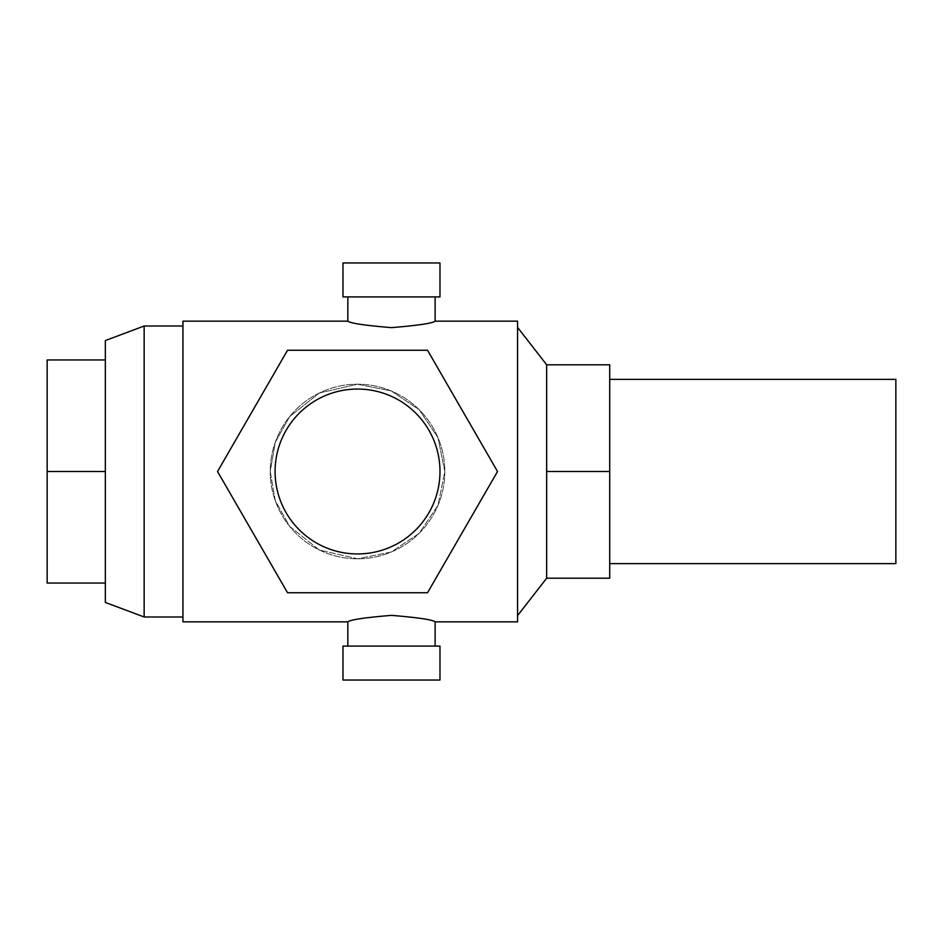 <?xml version="1.0" encoding="UTF-8"?>
<svg xmlns="http://www.w3.org/2000/svg" width="943" height="943" viewBox="0 0 943 943"><rect width="100%" height="100%" fill="white"/><g stroke="black" fill="none" stroke-linecap="round" stroke-linejoin="round"><path stroke-width="0.71" stroke-dasharray="4.71 3.54" d="M439.98 471.5A82.442 82.442 0 0 1 357.527 553.942A82.442 82.442 0 0 1 275.085 471.5A82.442 82.442 0 0 1 357.527 389.058A82.442 82.442 0 0 1 439.98 471.5A82.442 82.442 0 0 1 357.527 553.942A82.442 82.442 0 0 1 275.085 471.5A82.442 82.442 0 0 1 357.527 389.058A82.442 82.442 0 0 1 439.98 471.5A82.442 82.442 0 0 1 357.527 553.942A82.442 82.442 0 0 1 275.085 471.5A82.442 82.442 0 0 1 357.527 389.058A82.442 82.442 0 0 1 439.98 471.5M182.942 321.162L182.942 621.838M144.149 326.007L144.149 616.993M105.345 340.553L105.345 602.447M270.24 471.5L275.273 500.709L289.642 526.371L319.312 549.981L357.527 558.798L391.239 552.032L419.128 533.349L437.988 505.377L444.825 471.5A87.298 87.298 0 0 1 357.527 558.798A87.298 87.298 0 0 1 270.24 471.5L275.273 442.291L289.642 416.629L319.312 393.019L357.527 384.202L391.239 390.968L419.128 409.651L437.988 437.623L444.825 471.5A87.298 87.298 0 0 1 357.527 558.798A87.298 87.298 0 0 1 270.24 471.5A87.298 87.298 0 0 1 357.527 384.202A87.298 87.298 0 0 1 444.825 471.5L437.988 505.377L419.128 533.349L391.239 552.032L357.527 558.798L319.312 549.981L289.642 526.371L275.273 500.709L270.24 471.5A87.298 87.298 0 0 1 357.527 384.202A87.298 87.298 0 0 1 444.825 471.5L437.988 437.623L419.128 409.651L391.239 390.968L357.527 384.202L319.312 393.019L289.642 416.629L275.273 442.291L270.24 471.5M517.577 621.838L517.577 321.162M546.669 418.15L546.669 471.5L546.669 364.811L546.669 418.15L546.669 364.811L609.72 364.811L609.72 578.189L546.669 578.189L546.669 418.15M895.85 563.643L895.85 379.357M435.124 621.838C432.542 619.716 417.997 617.559 391.475 615.366C364.965 617.559 350.419 619.716 347.837 621.838M439.98 262.967L342.981 262.967M342.981 296.915L439.98 296.915M435.124 296.915L347.837 296.915L435.124 296.915M347.837 321.162C350.419 323.284 364.965 325.441 391.475 327.634C417.997 325.441 432.542 323.284 435.124 321.162M347.837 646.085L435.124 646.085L347.837 646.085M439.98 646.085L342.981 646.085M342.981 680.033L439.98 680.033M546.669 471.5L609.72 471.5M517.577 471.5L517.577 615.602L517.577 471.5M105.345 583.045L47.15 583.045L47.15 359.955L105.345 359.955M105.345 471.5L47.15 471.5M182.942 471.5L182.942 326.007L182.942 471.5M427.533 592.746L497.527 471.5L427.533 350.254L287.532 350.254L217.538 471.5L287.532 592.746L427.533 592.746L497.527 471.5L427.533 350.254L287.532 350.254L217.538 471.5L287.532 592.746L427.533 592.746L287.532 592.746L217.538 471.5L287.532 350.254L427.533 350.254L497.527 471.5L427.533 592.746"/><path stroke-width="1.41" d="M275.085 471.5A82.442 82.442 0 0 0 357.527 553.942A82.442 82.442 0 0 0 439.98 471.5A82.442 82.442 0 0 0 357.527 389.058A82.442 82.442 0 0 0 275.085 471.5M105.345 359.955L47.15 359.955L47.15 471.5L105.345 471.5L105.345 602.447L144.149 616.993L144.149 326.007L182.942 326.007M609.72 379.357L895.85 379.357L895.85 563.643L609.72 563.643M347.837 296.915L347.837 321.162L182.942 321.162L182.942 621.838L347.837 621.838C350.419 619.716 364.965 617.559 391.475 615.366C417.997 617.559 432.542 619.716 435.124 621.838L517.577 621.838L517.577 321.162L435.124 321.162L435.124 296.915M342.981 262.967L342.981 296.915L439.98 296.915L439.98 262.967L342.981 262.967M347.837 621.838L347.837 646.085M435.124 646.085L435.124 621.838M342.981 646.085L342.981 680.033L439.98 680.033L439.98 646.085L342.981 646.085M435.124 321.162C432.542 323.284 417.997 325.441 391.475 327.634C364.965 325.441 350.419 323.284 347.837 321.162M546.669 471.5L546.669 578.189L609.72 578.189L609.72 364.811L546.669 364.811L546.669 471.5L609.72 471.5M105.345 583.045L47.15 583.045L47.15 471.5M105.345 471.5L105.345 340.553L144.149 326.007M427.533 592.746L287.532 592.746L217.538 471.5L287.532 350.254L427.533 350.254L497.527 471.5L427.533 592.746M144.149 616.993L182.942 616.993M546.669 364.811L517.577 327.398M546.669 578.189L517.577 615.602"/></g></svg>
